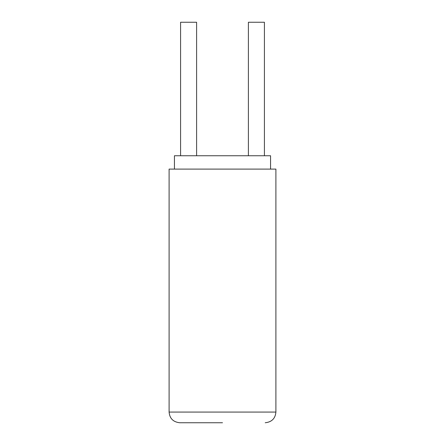 <?xml version="1.0" encoding="UTF-8"?>
<svg xmlns="http://www.w3.org/2000/svg" width="445" height="445" viewBox="0 0 445 445"><rect width="100%" height="100%" fill="white"/><g stroke="black" fill="none" stroke-linecap="round" stroke-linejoin="round"><path stroke-width="0.67" d="M248.399 155.75L248.399 22.25L264.419 22.25L264.419 155.75M222.5 422.75L179.78 422.75C173.233 422.055 169.673 418.495 169.1 412.07L275.9 412.07C275.327 418.495 271.767 422.055 265.22 422.75M180.581 155.75L180.581 22.25L196.601 22.25L196.601 155.75M275.9 412.07L275.9 169.1L169.1 169.1L169.1 412.07M270.56 169.1L270.56 155.75L174.44 155.75L174.44 169.1"/></g></svg>
